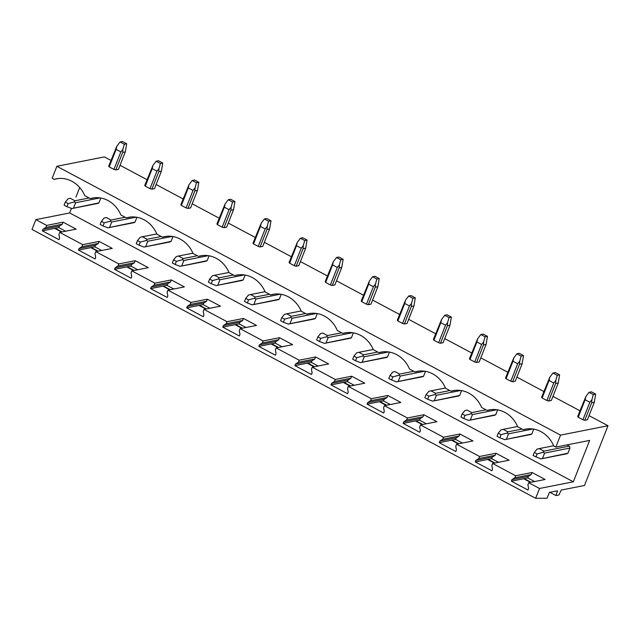 <?xml version="1.0" encoding="UTF-8"?>
<svg xmlns="http://www.w3.org/2000/svg" width="640" height="640" viewBox="0 0 640 640"><rect width="100%" height="100%" fill="white"/><g stroke="black" fill="none" stroke-linecap="round" stroke-linejoin="round"><path stroke-width="0.96" d="M94.464 197.776L90.264 198.608L84.784 195.68A28.672 25.392 78.8 0 0 56.272 178.832A28.672 25.392 78.8 0 0 54.192 179.344L52.16 178.264L56.88 166.288L560.528 435.128L555.808 447.104L589.632 440.424L573.336 481.8L539.512 488.48L535.648 498.28L547.04 498.256L549.336 492.416L557.448 490.816L555.944 495.56L549.864 492.312M535.648 498.28L32 229.44L35.864 219.64L69.688 212.952L71.432 208.52M61.512 232.024L54.712 228.392L58.784 227.584L59.4 226.032L62.264 224.2L63.072 222.16L76.144 229.136L59.72 232.376L58.92 234.424L59.6 238.144L58.984 239.704L42.368 230.832L42.976 229.28L45.848 227.448L46.656 225.4L35.864 219.64M97.592 251.28L90.784 247.648L94.864 246.848L95.472 245.288L98.344 243.456L99.152 241.416L112.216 248.392L95.8 251.632L94.992 253.68L95.672 257.4L95.064 258.96L78.44 250.088L79.056 248.536L81.928 246.704L82.728 244.656L99.152 241.416M133.664 270.536L126.864 266.904L130.936 266.104L131.552 264.544L134.424 262.72L135.224 260.672L148.296 267.648L131.872 270.888L131.072 272.936L131.752 276.664L131.136 278.216L114.52 269.344L115.136 267.792L118 265.96L118.808 263.912L135.224 260.672M169.744 289.792L162.936 286.16L167.016 285.36L167.624 283.8L170.496 281.976L171.304 279.928L184.368 286.904L167.952 290.144L167.144 292.192L167.824 295.92L167.216 297.472L150.6 288.6L151.208 287.048L154.08 285.216L154.88 283.176L171.304 279.928M205.816 309.048L199.016 305.424L203.088 304.616L203.704 303.056L206.576 301.232L207.376 299.184L220.448 306.16L204.024 309.408L203.224 311.448L203.904 315.176L203.288 316.728L186.672 307.856L187.288 306.304L190.152 304.472L190.96 302.432L207.376 299.184M241.896 328.312L235.096 324.68L239.168 323.872L239.776 322.32L242.648 320.488L243.456 318.44L256.52 325.416L240.104 328.664L239.296 330.704L239.976 334.432L239.368 335.984L222.752 327.12L223.36 325.56L226.232 323.736L227.04 321.688L243.456 318.44M277.968 347.568L271.168 343.936L275.24 343.128L275.856 341.576L278.728 339.744L279.528 337.696L292.6 344.672L276.176 347.92L275.376 349.968L276.056 353.688L275.44 355.248L258.824 346.376L259.44 344.816L262.304 342.992L263.112 340.944L279.528 337.696M314.048 366.824L307.248 363.192L311.32 362.384L311.936 360.832L314.8 359L315.608 356.96L328.672 363.928L312.256 367.176L311.448 369.224L312.128 372.944L311.52 374.504L294.904 365.632L295.512 364.072L298.384 362.248L299.192 360.2L315.608 356.96M350.12 386.08L343.32 382.448L347.4 381.64L348.008 380.088L350.88 378.256L351.68 376.216L364.752 383.192L348.336 386.432L347.528 388.48L348.208 392.2L347.592 393.76L330.976 384.888L331.592 383.336L334.456 381.504L335.264 379.456L351.68 376.216M386.2 405.336L379.4 401.704L383.472 400.904L384.088 399.344L386.952 397.52L387.76 395.472L400.824 402.448L384.408 405.688L383.6 407.736L384.288 411.464L383.672 413.016L367.056 404.144L367.664 402.592L370.536 400.76L371.344 398.712L387.76 395.472M422.272 424.592L415.472 420.96L419.552 420.16L420.16 418.6L423.032 416.776L423.84 414.728L436.904 421.704L420.488 424.944L419.68 426.992L420.36 430.72L419.752 432.272L403.128 423.4L403.744 421.848L406.616 420.016L407.416 417.976L423.84 414.728M458.352 443.848L451.552 440.224L455.624 439.416L456.24 437.856L459.104 436.032L459.912 433.984L472.976 440.96L456.56 444.208L455.752 446.248L456.44 449.976L455.824 451.528L439.208 442.656L439.816 441.104L442.688 439.272L443.496 437.232L459.912 433.984M494.424 463.112L487.624 459.48L491.704 458.672L492.312 457.12L495.184 455.288L495.992 453.24L509.056 460.216L492.64 463.464L491.832 465.504L492.512 469.232L491.904 470.784L475.28 461.92L475.896 460.36L478.768 458.536L479.568 456.488L495.992 453.24M530.504 482.368L523.704 478.736L527.776 477.928L528.392 476.376L531.256 474.544L532.064 472.496L545.136 479.472L528.712 482.72L527.912 484.768L528.592 488.488L527.976 490.048L511.36 481.176L511.968 479.616L514.84 477.792L515.648 475.744L532.064 472.496M531.032 482.264L524.232 478.632M494.952 463.008L488.152 459.376M458.88 443.744L452.08 440.12M422.8 424.488L416 420.856M386.728 405.232L379.928 401.6M350.648 385.976L343.848 382.344M314.576 366.72L307.768 363.088M278.496 347.464L271.696 343.832M242.424 328.208L235.616 324.576M206.344 308.944L199.544 305.32M170.264 289.688L163.464 286.056M134.192 270.432L127.392 266.8M98.112 251.176L91.312 247.544M62.04 231.92L55.24 228.288M555.944 495.56L558.912 494.976L561.208 490.072L584.472 485.48L608 425.744L589.04 415.624M579.936 410.768L552.96 396.368M543.864 391.512L516.888 377.112M507.784 372.256L480.808 357.856M471.712 352.992L444.736 338.6M435.632 333.736L408.656 319.336M399.56 314.48L372.584 300.08M363.48 295.224L336.504 280.824M327.408 275.968L300.432 261.568M291.328 256.712L264.352 242.312M255.248 237.456L228.28 223.056M219.176 218.192L192.2 203.8M183.096 198.936L156.128 184.536M147.024 179.68L120.048 165.28M110.944 160.424L104.352 156.904L56.88 166.288M560.528 435.128L608 425.744M585.864 396.528L577.696 416.464A5.216 1.416 21.5 0 0 578.224 417.232L585.12 399.736L585.864 396.528L589.048 392.312L593.304 394.584L595.68 394.112L594.312 402.24L587.424 419.736L584.8 420.256A5.216 1.416 21.5 0 1 582.936 419.744L589.832 402.248L591.888 399.744L591.688 402.752L584.8 420.256M578.224 417.232L582.936 419.744M549.784 377.272L541.616 397.208A5.216 1.416 21.5 0 0 542.144 397.976L549.04 380.48L549.784 377.272L552.968 373.048L557.232 375.328L559.6 374.856L558.24 382.976L551.344 400.48L548.72 401A5.216 1.416 21.5 0 1 546.856 400.488L553.752 382.992L555.808 380.488L555.616 383.496L548.72 401M542.144 397.976L546.856 400.488M513.712 358.008L505.544 377.952A5.216 1.416 21.5 0 0 506.072 378.72L512.968 361.216L513.712 358.008L516.888 353.792L521.152 356.072L523.528 355.6L522.16 363.72L515.272 381.224L512.64 381.744A5.216 1.416 21.5 0 1 510.784 381.232L517.672 363.736L519.736 361.224L519.536 364.24L512.64 381.744M506.072 378.72L510.784 381.232M477.632 338.752L469.464 358.696A5.216 1.416 21.5 0 0 469.992 359.464L476.888 341.96L477.632 338.752L480.816 334.536L485.08 336.808L487.448 336.344L486.088 344.464L479.192 361.968L476.568 362.48A5.216 1.416 21.5 0 1 474.704 361.976L481.6 344.48L483.656 341.968L483.464 344.984L476.568 362.48M469.992 359.464L474.704 361.976M441.56 319.496L433.392 339.432A5.216 1.416 21.5 0 0 433.92 340.208L440.816 322.704L441.56 319.496L444.736 315.28L449 317.552L451.376 317.088L450.008 325.208L443.112 342.704L440.488 343.224A5.216 1.416 21.5 0 1 438.632 342.72L445.52 325.216L447.584 322.712L447.384 325.728L440.488 343.224M433.92 340.208L438.632 342.72M405.48 300.24L397.312 320.176A5.216 1.416 21.5 0 0 397.84 320.944L404.736 303.448L405.48 300.24L408.664 296.024L412.92 298.296L415.296 297.832L413.936 305.952L407.04 323.448L404.416 323.968A5.216 1.416 21.5 0 1 402.552 323.464L409.448 305.96L411.504 303.456L411.312 306.472L404.416 323.968M397.84 320.944L402.552 323.464M369.4 280.984L361.24 300.92A5.216 1.416 21.5 0 0 361.768 301.688L368.656 284.192L369.4 280.984L372.584 276.768L376.848 279.04L379.224 278.568L377.856 286.696L370.96 304.192L368.336 304.712A5.216 1.416 21.5 0 1 366.48 304.208L373.368 286.704L375.432 284.2L375.232 287.216L368.336 304.712M361.768 301.688L366.48 304.208M333.328 261.728L325.16 281.664A5.216 1.416 21.5 0 0 325.688 282.432L332.584 264.936L333.328 261.728L336.512 257.512L340.768 259.784L343.144 259.312L341.776 267.44L334.888 284.936L332.264 285.456A5.216 1.416 21.5 0 1 330.4 284.944L337.296 267.448L339.352 264.944L339.152 267.952L332.264 285.456M325.688 282.432L330.4 284.944M297.248 242.472L289.088 262.408A5.216 1.416 21.5 0 0 289.616 263.176L296.504 245.68L297.248 242.472L300.432 238.248L304.696 240.528L307.072 240.056L305.704 248.176L298.808 265.68L296.184 266.2A5.216 1.416 21.5 0 1 294.328 265.688L301.216 248.192L303.28 245.688L303.08 248.696L296.184 266.2M289.616 263.176L294.328 265.688M261.176 223.208L253.008 243.152A5.216 1.416 21.5 0 0 253.536 243.92L260.432 226.416L261.176 223.208L264.36 218.992L268.616 221.272L270.992 220.8L269.624 228.92L262.736 246.424L260.112 246.944A5.216 1.416 21.5 0 1 258.248 246.432L265.144 228.936L267.2 226.432L267 229.44L260.112 246.944M253.536 243.92L258.248 246.432M225.096 203.952L216.928 223.896A5.216 1.416 21.5 0 0 217.464 224.664L224.352 207.16L225.096 203.952L228.28 199.736L232.544 202.016L234.912 201.544L233.552 209.664L226.656 227.168L224.032 227.68A5.216 1.416 21.5 0 1 222.168 227.176L229.064 209.68L231.128 207.168L230.928 210.184L224.032 227.68M217.464 224.664L222.168 227.176M189.024 184.696L180.856 204.632A5.216 1.416 21.5 0 0 181.384 205.408L188.28 187.904L189.024 184.696L192.208 180.48L196.464 182.752L198.84 182.288L197.472 190.408L190.584 207.904L187.96 208.424A5.216 1.416 21.5 0 1 186.096 207.92L192.992 190.424L195.048 187.912L194.848 190.928L187.96 208.424M181.384 205.408L186.096 207.92M152.944 165.44L144.776 185.376A5.216 1.416 21.5 0 0 145.312 186.144L152.2 168.648L152.944 165.44L156.128 161.224L160.392 163.496L162.76 163.032L161.4 171.152L154.504 188.648L151.88 189.168A5.216 1.416 21.5 0 1 150.016 188.664L156.912 171.16L158.968 168.656L158.776 171.672L151.88 189.168M145.312 186.144L150.016 188.664M116.872 146.184L108.704 166.12A5.216 1.416 21.5 0 0 109.232 166.888L116.128 149.392L116.872 146.184L120.056 141.968L124.312 144.24L126.688 143.768L125.32 151.896L118.432 169.392L115.808 169.912A5.216 1.416 21.5 0 1 113.944 169.408L120.84 151.904L122.896 149.4L122.696 152.416L115.808 169.912M109.232 166.888L113.944 169.408M75.92 197.136L79.704 187.52M514.84 477.792L531.256 474.544M534.576 481.56L527.776 477.928M511.968 479.616L528.392 476.376M511.36 481.176L523.704 478.736M555.808 447.104L553.776 446.024A28.672 25.392 -101.2 0 0 525.264 429.176A28.672 25.392 -101.2 0 0 523.184 429.688L517.696 426.76A28.672 25.392 -101.2 0 0 489.184 409.92A28.672 25.392 -101.2 0 0 487.104 410.432L481.624 407.504A28.672 25.392 -101.2 0 0 453.112 390.664A28.672 25.392 -101.2 0 0 451.032 391.176L445.544 388.248A28.672 25.392 -101.2 0 0 417.032 371.4A28.672 25.392 -101.2 0 0 414.952 371.92L409.472 368.992A28.672 25.392 -101.2 0 0 380.96 352.144A28.672 25.392 -101.2 0 0 378.88 352.664L373.392 349.736A28.672 25.392 -101.2 0 0 344.88 332.888A28.672 25.392 -101.2 0 0 342.8 333.4L337.32 330.48A28.672 25.392 -101.2 0 0 308.808 313.632A28.672 25.392 -101.2 0 0 306.72 314.144L301.24 311.224A28.672 25.392 -101.2 0 0 272.728 294.376A28.672 25.392 -101.2 0 0 270.648 294.888L265.168 291.96A28.672 25.392 -101.2 0 0 236.648 275.12A28.672 25.392 -101.2 0 0 234.568 275.632L229.088 272.704A28.672 25.392 -101.2 0 0 200.576 255.864A28.672 25.392 -101.2 0 0 198.496 256.376L193.016 253.448A28.672 25.392 -101.2 0 0 164.496 236.6A28.672 25.392 -101.2 0 0 162.416 237.12L156.936 234.192A28.672 25.392 -101.2 0 0 128.424 217.344A28.672 25.392 -101.2 0 0 126.344 217.864L120.864 214.936A28.672 25.392 -101.2 0 0 92.344 198.088A28.672 25.392 -101.2 0 0 90.264 198.608M527.384 428.856L523.184 429.688M478.768 458.536L495.184 455.288M498.504 462.304L491.704 458.672M475.896 460.36L492.312 457.12M475.28 461.92L487.624 459.48M491.304 409.6L487.104 410.432M442.688 439.272L459.104 436.032M462.424 443.048L455.624 439.416M439.816 441.104L456.24 437.856M439.208 442.656L451.552 440.224M455.232 390.344L451.032 391.176M406.616 420.016L423.032 416.776M426.352 423.792L419.552 420.16M403.744 421.848L420.16 418.6M403.128 423.4L415.472 420.96M419.152 371.088L414.952 371.92M370.536 400.76L386.952 397.52M390.272 404.528L383.472 400.904M367.664 402.592L384.088 399.344M367.056 404.144L379.4 401.704M383.08 351.832L378.88 352.664M334.456 381.504L350.88 378.256M354.2 385.272L347.4 381.64M331.592 383.336L348.008 380.088M330.976 384.888L343.32 382.448M347 332.576L342.8 333.4M298.384 362.248L314.8 359M318.12 366.016L311.32 362.384M295.512 364.072L311.936 360.832M294.904 365.632L307.248 363.192M310.928 313.32L306.72 314.144M262.304 342.992L278.728 339.744M282.048 346.76L275.24 343.128M259.44 344.816L275.856 341.576M258.824 346.376L271.168 343.936M274.848 294.056L270.648 294.888M226.232 323.736L242.648 320.488M245.968 327.504L239.168 323.872M223.36 325.56L239.776 322.32M222.752 327.12L235.096 324.68M238.768 274.8L234.568 275.632M190.152 304.472L206.576 301.232M209.896 308.248L203.088 304.616M187.288 306.304L203.704 303.056M186.672 307.856L199.016 305.424M202.696 255.544L198.496 256.376M154.08 285.216L170.496 281.976M173.816 288.992L167.016 285.36M151.208 287.048L167.624 283.8M150.6 288.6L162.936 286.16M166.616 236.288L162.416 237.12M118 265.96L134.424 262.72M137.736 269.728L130.936 266.104M115.136 267.792L131.552 264.544M114.52 269.344L126.864 266.904M130.544 217.032L126.344 217.864M81.928 246.704L98.344 243.456M101.664 250.472L94.864 246.848M79.056 248.536L95.472 245.288M78.44 250.088L90.784 247.648M82.728 244.656L59.72 232.376M118.808 263.912L95.8 251.632M154.88 283.176L131.872 270.888M190.96 302.432L167.952 290.144M227.04 321.688L204.024 309.408M263.112 340.944L240.104 328.664M299.192 360.2L276.176 347.92M335.264 379.456L312.256 367.176M371.344 398.712L348.336 386.432M407.416 417.976L384.408 405.688M443.496 437.232L420.488 424.944M479.568 456.488L456.56 444.208M515.648 475.744L492.64 463.464M539.512 488.48L528.712 482.72M573.336 481.8L69.688 212.952M46.656 225.4L63.072 222.16M65.584 231.216L58.784 227.584M45.848 227.448L62.264 224.2M42.976 229.28L59.4 226.032M42.368 230.832L54.712 228.392M54.192 179.344L58.392 178.52M566.576 453.824L566.208 453.896A5.216 4.616 -101.2 0 0 566.392 453.864A5.216 4.616 -101.2 0 0 567.912 453.224L569.944 448.064A5.216 4.616 -101.2 0 0 569.272 446.12L566.984 444.896M530.504 434.56L530.128 434.64A5.216 4.616 -101.2 0 0 530.312 434.608A5.216 4.616 -101.2 0 0 531.84 433.968L533.752 429.12M494.424 415.304L494.048 415.376A5.216 4.616 -101.2 0 0 494.24 415.344A5.216 4.616 -101.2 0 0 495.76 414.712L497.672 409.864M458.344 396.048L457.976 396.12A5.216 4.616 -101.2 0 0 458.16 396.088A5.216 4.616 -101.2 0 0 459.688 395.448L461.6 390.6M422.272 376.792L421.896 376.864A5.216 4.616 -101.2 0 0 422.088 376.832A5.216 4.616 -101.2 0 0 423.608 376.192L425.52 371.344M386.192 357.536L385.824 357.608A5.216 4.616 -101.2 0 0 386.008 357.576A5.216 4.616 -101.2 0 0 387.536 356.936L389.448 352.088M350.12 338.28L349.744 338.352A5.216 4.616 -101.2 0 0 349.936 338.32A5.216 4.616 -101.2 0 0 351.456 337.68L353.368 332.832M314.04 319.024L313.672 319.096A5.216 4.616 -101.2 0 0 313.856 319.064A5.216 4.616 -101.2 0 0 315.384 318.424L317.288 313.576M277.968 299.76L277.592 299.84A5.216 4.616 -101.2 0 0 277.784 299.808A5.216 4.616 -101.2 0 0 279.304 299.168L281.216 294.32M241.888 280.504L241.52 280.576A5.216 4.616 -101.2 0 0 241.704 280.544A5.216 4.616 -101.2 0 0 243.232 279.912L245.136 275.064M205.816 261.248L205.44 261.32A5.216 4.616 -101.2 0 0 205.632 261.288A5.216 4.616 -101.2 0 0 207.152 260.648L209.064 255.8M169.736 241.992L169.368 242.064A5.216 4.616 -101.2 0 0 169.552 242.032A5.216 4.616 -101.2 0 0 171.08 241.392L172.984 236.544M133.664 222.736L133.288 222.808A5.216 4.616 -101.2 0 0 133.472 222.776A5.216 4.616 -101.2 0 0 135 222.136L136.912 217.288M97.584 203.48L97.216 203.552A5.216 4.616 -101.2 0 0 97.4 203.52A5.216 4.616 -101.2 0 0 98.92 202.88L100.832 198.032M567.912 453.224L540.888 458.896L533.08 455.528L534.312 452.416L537.096 449.088L539.24 448.608L543.952 451.12L569.272 446.12M538.776 448.688L553.664 445.752L538.888 448.672M569.944 448.064L544.624 453.064L543.128 452.304L537.152 453.928L534.312 452.416M543.952 451.12L543.128 452.304M535.92 457.04L537.152 453.928M542.592 458.224L544.624 453.064M585.12 399.736L589.832 402.248M589.048 392.312L591.416 391.84L595.68 394.112M591.888 399.744L593.304 394.584M594.312 402.24L591.688 402.752M531.84 433.968L504.808 439.64L499.848 437.784L497.008 436.272L498.232 433.16L501.024 429.832L503.16 429.352L507.872 431.864L522.016 429.064M502.704 429.432L517.584 426.496L502.816 429.416M532.952 428.984L508.552 433.808L507.048 433.048L501.072 434.672L498.232 433.16M507.872 431.864L507.048 433.048M499.848 437.784L501.072 434.672M506.52 438.968L508.552 433.808M549.04 380.48L553.752 382.992M552.968 373.048L555.344 372.584L559.6 374.856M555.808 380.488L557.232 375.328M558.24 382.976L555.616 383.496M495.76 414.712L468.728 420.384L463.768 418.528L460.928 417.008L462.152 413.904L464.944 410.576L467.088 410.088L471.792 412.608L485.944 409.808M496.88 409.728L472.472 414.552L470.976 413.792L465 415.416L462.152 413.904M471.792 412.608L470.976 413.792M463.768 418.528L465 415.416M470.44 419.712L472.472 414.552M512.968 361.216L517.672 363.736M516.888 353.792L519.264 353.328L523.528 355.6M519.736 361.224L521.152 356.072M522.16 363.72L519.536 364.24M459.688 395.448L432.656 401.128L427.696 399.272L424.856 397.752L426.08 394.64L428.872 391.32L431.008 390.832L435.72 393.352L449.864 390.552M430.552 390.92L445.432 387.984M460.8 390.472L436.4 395.296L434.896 394.536L428.92 396.16L426.08 394.64M435.72 393.352L434.896 394.536M427.696 399.272L428.92 396.16M434.368 400.456L436.4 395.296M476.888 341.96L481.6 344.48M480.816 334.536L483.192 334.072L487.448 336.344M483.656 341.968L485.08 336.808M486.088 344.464L483.464 344.984M423.608 376.192L396.576 381.872L391.616 380.016L388.776 378.496L390 375.384L392.792 372.064L394.936 371.576L399.64 374.088L413.784 371.296M424.728 371.216L400.32 376.04L398.824 375.28L392.84 376.904L390 375.384M399.64 374.088L398.824 375.28M391.616 380.016L392.84 376.904M398.288 381.2L400.32 376.04M440.816 322.704L445.52 325.216M444.736 315.28L447.112 314.808L451.376 317.088M447.584 322.712L449 317.552M450.008 325.208L447.384 325.728M387.536 356.936L360.504 362.608L355.544 360.76L352.704 359.24L353.928 356.128L356.72 352.808L358.856 352.32L363.568 354.832L377.712 352.04M358.4 352.408L373.28 349.472L358.504 352.384M388.648 351.96L364.248 356.784L362.744 356.024L356.768 357.648L353.928 356.128M363.568 354.832L362.744 356.024M355.544 360.76L356.768 357.648M362.216 361.944L364.248 356.784M404.736 303.448L409.448 305.96M408.664 296.024L411.04 295.552L415.296 297.832M411.504 303.456L412.92 298.296M413.936 305.952L411.312 306.472M351.456 337.68L324.424 343.352L319.464 341.496L316.624 339.984L317.848 336.872L320.64 333.544L322.776 333.064L327.488 335.576L341.632 332.784M352.576 332.704L328.168 337.528L326.664 336.768L320.688 338.392L317.848 336.872M327.488 335.576L326.664 336.768M319.464 341.496L320.688 338.392M326.136 342.68L328.168 337.528M368.656 284.192L373.368 286.704M372.584 276.768L374.96 276.296L379.224 278.568M375.432 284.2L376.848 279.04M377.856 286.696L375.232 287.216M315.384 318.424L288.352 324.096L283.392 322.24L280.552 320.728L281.776 317.616L284.568 314.288L286.704 313.808L291.416 316.32L305.56 313.528M286.248 313.888L301.128 310.952L286.352 313.872M316.496 313.448L292.096 318.264L290.592 317.504L284.616 319.128L281.776 317.616M291.416 316.32L290.592 317.504M283.392 322.24L284.616 319.128M290.064 323.424L292.096 318.264M332.584 264.936L337.296 267.448M336.512 257.512L338.88 257.04L343.144 259.312M339.352 264.944L340.768 259.784M341.776 267.44L339.152 267.952M279.304 299.168L252.272 304.84L247.312 302.984L244.472 301.472L245.696 298.36L248.488 295.032L250.624 294.552L255.336 297.064L269.48 294.264M250.168 294.632L265.048 291.696L250.28 294.616M280.424 294.184L256.016 299.008L254.512 298.248L248.536 299.872L245.696 298.36M255.336 297.064L254.512 298.248M247.312 302.984L248.536 299.872M253.984 304.168L256.016 299.008M296.504 245.68L301.216 248.192M300.432 238.248L302.808 237.784L307.072 240.056M303.28 245.688L304.696 240.528M305.704 248.176L303.08 248.696M243.232 279.912L216.2 285.584L211.24 283.728L208.392 282.216L209.624 279.104L212.416 275.776L214.552 275.288L219.264 277.808L233.408 275.008M214.096 275.376L228.976 272.44L214.2 275.352M244.344 274.928L219.944 279.752L218.44 278.992L212.464 280.616L209.624 279.104M219.264 277.808L218.44 278.992M211.24 283.728L212.464 280.616M217.912 284.912L219.944 279.752M260.432 226.416L265.144 228.936M264.36 218.992L266.728 218.528L270.992 220.8M267.2 226.432L268.616 221.272M269.624 228.92L267 229.44M207.152 260.648L180.12 266.328L175.16 264.472L172.32 262.952L173.544 259.84L176.336 256.52L178.472 256.032L183.184 258.552L197.328 255.752M178.016 256.12L192.896 253.184M208.272 255.672L183.864 260.496L182.36 259.736L176.384 261.36L173.544 259.84M183.184 258.552L182.36 259.736M175.16 264.472L176.384 261.36M181.832 265.656L183.864 260.496M224.352 207.16L229.064 209.68M228.28 199.736L230.656 199.272L234.912 201.544M231.128 207.168L232.544 202.016M233.552 209.664L230.928 210.184M171.08 241.392L144.048 247.072L139.08 245.216L136.24 243.696L137.472 240.584L140.256 237.264L142.4 236.776L147.112 239.288L161.256 236.496M141.944 236.864L156.824 233.928L142.048 236.84M172.192 236.416L147.792 241.24L146.288 240.48L140.312 242.104L137.472 240.584M147.112 239.288L146.288 240.48M139.08 245.216L140.312 242.104M145.76 246.4L147.792 241.24M188.28 187.904L192.992 190.424M192.208 180.48L194.576 180.008L198.84 182.288M195.048 187.912L196.464 182.752M197.472 190.408L194.848 190.928M135 222.136L107.968 227.816L103.008 225.96L100.168 224.44L101.392 221.328L104.184 218.008L106.32 217.52L111.032 220.032L125.176 217.24M136.12 217.16L111.712 221.984L110.208 221.224L104.232 222.848L101.392 221.328M111.032 220.032L110.208 221.224M103.008 225.96L104.232 222.848M109.68 227.144L111.712 221.984M152.2 168.648L156.912 171.16M156.128 161.224L158.504 160.752L162.76 163.032M158.968 168.656L160.392 163.496M161.4 171.152L158.776 171.672M98.92 202.88L71.896 208.552L66.928 206.696L64.088 205.184L65.32 202.072L68.104 198.744L70.248 198.264L74.96 200.776L89.104 197.984M100.04 197.904L75.632 202.728L74.136 201.968L68.16 203.592L65.32 202.072M74.96 200.776L74.136 201.968M66.928 206.696L68.16 203.592M73.6 207.88L75.632 202.728M116.128 149.392L120.84 151.904M120.056 141.968L122.424 141.496L126.688 143.768M122.896 149.4L124.312 144.24M125.32 151.896L122.696 152.416M556.56 490.992L557.536 491.52M566.392 453.864L540.816 458.912M530.312 434.608L504.736 439.656M494.24 415.344L468.664 420.4M445.432 387.976L430.656 390.896M458.16 396.088L432.584 401.144M422.088 376.832L396.512 381.888M386.008 357.576L360.432 362.632M349.936 338.32L324.36 343.376M313.856 319.064L288.28 324.12M277.784 299.808L252.208 304.856M241.704 280.544L216.128 285.6M192.896 253.176L178.128 256.096M205.632 261.288L180.048 266.344M169.552 242.032L143.976 247.088M133.472 222.776L107.896 227.832M97.4 203.52L71.824 208.576"/></g></svg>
